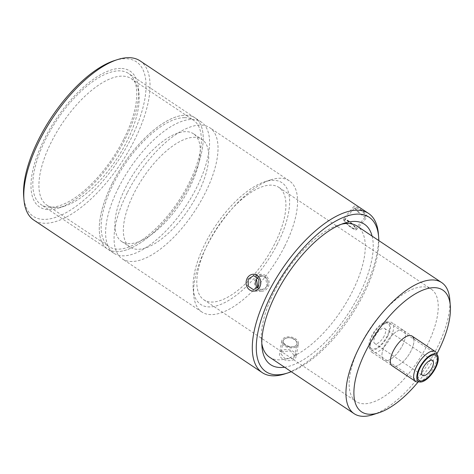 <?xml version="1.0" encoding="UTF-8"?>
<svg xmlns="http://www.w3.org/2000/svg" width="474" height="474" viewBox="0 0 474 474"><rect width="100%" height="100%" fill="white"/><g stroke="black" fill="none" stroke-linecap="round" stroke-linejoin="round"><path stroke-width="0.36" stroke-dasharray="2.37 1.78" d="M291.261 371.699A92.898 39.78 123.7 0 0 363.291 294.905A92.898 39.78 123.7 0 0 378.815 240.596M372.102 236.117A84.455 36.166 -56.3 0 1 359.132 294.864A84.455 36.166 -56.3 0 1 284.548 367.22M284.756 373.927A95.718 40.983 123.7 0 0 362.563 293.507A95.718 40.983 123.7 0 0 378.376 233.735M140.079 60.862A95.718 40.983 -56.3 0 1 134.077 140.92A95.718 40.983 -56.3 0 1 33.767 220.054M293.098 358.611L294.745 356.252L290.627 350.985L282.516 351.548L280.886 353.788L285.046 358.824L293.098 358.611M257.897 287.528L262.857 289.43L267.063 286.308A7.039 6.126 90.6 0 1 261.701 289.81A7.039 6.126 90.6 0 1 257.566 287.902A7.039 6.126 -89.4 0 0 267.063 286.308L265.618 277.74L261.636 276.081L257.761 277.551M344.687 220.771L344.604 220.588A7.039 1.576 -140 0 0 344.687 220.771C342.489 217.116 353.539 224.486 355.263 227.834L354.285 228.883L348.828 225.577L344.687 220.771A7.039 1.576 40 0 1 348.514 221.228A7.039 1.576 40 0 1 355.263 227.834A7.039 1.576 40 0 1 355.364 228.823A7.039 1.576 40 0 1 354.57 228.942A7.039 1.576 40 0 1 349.131 225.648A7.039 1.576 40 0 1 344.687 220.771A7.039 1.576 40 0 0 351.43 227.372A7.039 1.576 40 0 0 355.263 227.834A7.039 1.576 -140 0 0 349.747 222.105A7.039 1.576 -140 0 0 344.58 219.776A7.039 1.576 -140 0 0 344.604 220.582L344.604 220.582M296.991 343.62A7.039 4.544 10.1 0 1 295.355 345.919A7.039 4.544 -169.9 0 1 285.52 345.404A7.039 4.544 -169.9 0 1 284.773 338.857C290.076 334.822 301.144 342.192 295.355 345.919C290.135 349.504 279.067 342.127 284.773 338.857A7.039 4.544 -169.9 0 1 294.609 339.372A7.039 4.544 -169.9 0 1 295.355 345.919A7.039 4.544 -169.9 0 1 287.268 346.304A7.039 4.544 -169.9 0 1 283.138 341.156A7.039 4.544 -169.9 0 1 284.773 338.857A7.039 4.544 10.1 0 1 292.861 338.472A7.039 4.544 10.1 0 1 296.991 343.62L294.745 356.252M372.671 414.756A78.826 33.755 123.7 0 0 436.755 348.526A78.826 33.755 123.7 0 0 449.773 299.301M341.458 224.214A78.826 33.755 123.7 0 0 338.549 225.026A78.826 33.755 123.7 0 0 274.464 291.249A78.826 33.755 123.7 0 0 261.447 340.474A78.826 33.755 123.7 0 0 261.814 343.472M269.522 357.183A78.826 33.755 123.7 0 0 352.129 292.014A78.826 33.755 123.7 0 0 357.076 226.08M355.263 208.157L360.619 214.064L365.91 216.251L365.839 215.22L360.175 209.68L355.133 207.203L355.263 208.157M267.063 286.308A7.039 6.126 -89.4 0 0 261.844 275.738A7.039 6.126 -89.4 0 0 257.726 277.509A7.039 6.126 -89.4 0 1 265.665 277.326A7.039 6.126 -89.4 0 1 267.063 286.308M114.566 60.542A92.898 39.78 -56.3 0 1 130.575 139.492A92.898 39.78 -56.3 0 1 65.205 213.164A92.898 39.78 -56.3 0 1 23.7 196.609M120.633 68.434A81.641 34.958 123.7 0 0 44.592 138.651A81.641 34.958 123.7 0 0 48.988 209.656A81.641 34.958 123.7 0 0 58.658 208.033A81.641 34.958 123.7 0 0 113.879 158.458A81.641 34.958 123.7 0 0 138.509 88.454A81.641 34.958 123.7 0 0 120.633 68.434M55.689 207.612A76.012 32.546 123.7 0 0 64.695 206.095A76.012 32.546 123.7 0 0 116.106 159.945A76.012 32.546 123.7 0 0 139.036 94.77A76.012 32.546 123.7 0 0 131.251 78.66A76.012 32.546 123.7 0 0 122.393 76.124A76.012 32.546 123.7 0 0 56.483 132.56A76.012 32.546 123.7 0 0 46.825 205.082A76.012 32.546 123.7 0 0 55.689 207.612M184.593 117.665A76.012 32.546 123.7 0 0 118.684 174.1A76.012 32.546 123.7 0 0 109.026 246.616A76.012 32.546 123.7 0 0 117.884 249.152A76.012 32.546 123.7 0 0 183.799 192.717A76.012 32.546 123.7 0 0 193.451 120.195A76.012 32.546 123.7 0 0 184.593 117.665M112.409 183.029A78.826 33.755 -56.3 0 1 195.015 117.854A78.826 33.755 -56.3 0 1 190.074 183.788A78.826 33.755 -56.3 0 1 107.462 248.957A78.826 33.755 -56.3 0 1 112.409 183.029A78.826 33.755 123.7 0 0 107.462 248.957A78.826 33.755 123.7 0 0 190.074 183.788A78.826 33.755 123.7 0 0 195.015 117.854A78.826 33.755 123.7 0 0 112.409 183.029M118.755 187.266A78.826 33.755 -56.3 0 1 201.361 122.096A78.826 33.755 -56.3 0 1 196.42 188.024A78.826 33.755 -56.3 0 1 113.813 253.199A78.826 33.755 -56.3 0 1 118.755 187.266M193.546 133.798A64.748 27.723 -56.3 0 0 185.998 131.642A64.748 27.723 123.7 0 0 129.852 179.717A64.748 27.723 123.7 0 0 121.628 241.491A64.748 27.723 123.7 0 0 129.177 243.648A64.748 27.723 -56.3 0 0 185.322 195.572A64.748 27.723 -56.3 0 0 193.546 133.798L202.007 139.451A64.748 27.723 -56.3 0 1 193.783 201.225A64.748 27.723 -56.3 0 1 137.638 249.3A64.748 27.723 123.7 0 1 130.089 247.144A64.748 27.723 123.7 0 1 138.313 185.37A64.748 27.723 123.7 0 1 194.459 137.294A64.748 27.723 -56.3 0 1 202.007 139.451M127.216 192.918A78.826 33.755 123.7 0 0 122.274 258.851A78.826 33.755 123.7 0 0 204.881 193.676A78.826 33.755 123.7 0 0 209.828 127.749A78.826 33.755 123.7 0 0 127.216 192.918M284.43 246.8A78.826 33.755 -56.3 0 1 201.823 311.969A78.826 33.755 -56.3 0 1 193.748 295.261A78.826 33.755 -56.3 0 1 206.765 246.042A78.826 33.755 -56.3 0 1 270.844 179.812A78.826 33.755 -56.3 0 1 289.371 180.867A78.826 33.755 -56.3 0 1 284.43 246.8M277.426 243.95A73.192 31.343 -56.3 0 1 225.92 301.991A73.192 31.343 -56.3 0 1 193.22 288.95A73.192 31.343 -56.3 0 1 205.307 243.245A73.192 31.343 -56.3 0 1 264.812 181.743A73.192 31.343 -56.3 0 1 277.426 243.95M274.647 243.92A67.563 28.932 -56.3 0 1 203.844 299.781A67.563 28.932 -56.3 0 1 208.08 243.269A67.563 28.932 -56.3 0 1 278.89 187.408A67.563 28.932 -56.3 0 1 274.647 243.92M360.406 344.995A67.563 28.932 123.7 0 0 356.17 401.508A67.563 28.932 123.7 0 0 426.973 345.647A67.563 28.932 123.7 0 0 431.216 289.134A67.563 28.932 123.7 0 0 360.406 344.995M402.497 345.404A17.876 7.655 123.7 0 0 403.617 330.455A17.876 7.655 123.7 0 0 384.882 345.232A17.876 7.655 123.7 0 0 383.762 360.187A17.876 7.655 123.7 0 0 402.497 345.404A17.876 7.655 123.7 0 0 403.617 330.455A17.876 7.655 123.7 0 0 384.882 345.232A17.876 7.655 123.7 0 0 383.762 360.187A17.876 7.655 123.7 0 0 402.497 345.404M419.04 381.801A17.876 7.655 123.7 0 0 419.697 381.617A17.876 7.655 123.7 0 0 434.231 366.598A17.876 7.655 123.7 0 0 437.182 355.435A17.876 7.655 123.7 0 0 437.099 354.759M413.814 339.123A17.876 7.655 -56.3 0 1 410.958 351.056A17.876 7.655 -56.3 0 1 392.223 365.839A17.876 7.655 123.7 0 0 410.958 351.056A17.876 7.655 123.7 0 0 412.084 336.107L391.773 322.539A17.876 7.655 -56.3 0 1 390.647 337.494A17.876 7.655 -56.3 0 1 371.918 352.277A17.876 7.655 -56.3 0 1 370.087 348.485A17.876 7.655 -56.3 0 1 373.038 337.322A17.876 7.655 -56.3 0 1 387.572 322.302A17.876 7.655 -56.3 0 1 391.773 322.539M418.139 381.949A73.192 31.343 123.7 0 0 436.892 353.865M384.165 336.036A9.006 3.857 -56.3 0 1 374.727 343.484A9.006 3.857 -56.3 0 1 375.289 335.953A9.006 3.857 -56.3 0 1 384.728 328.506A9.006 3.857 -56.3 0 1 384.165 336.036M387.145 336.066A15.061 6.446 -56.3 0 1 376.552 348.011A15.061 6.446 -56.3 0 1 369.821 345.327A15.061 6.446 -56.3 0 1 372.309 335.924A15.061 6.446 -56.3 0 1 384.55 323.268A15.061 6.446 -56.3 0 1 387.145 336.066M261.689 291.22A8.443 7.347 90.6 0 0 268.118 287.013A8.443 7.347 -89.4 0 0 261.855 274.327A8.443 7.347 -89.4 0 0 255.427 278.534A8.443 7.347 90.6 0 0 261.689 291.22L253.371 291.137M343.502 218.875A8.443 1.89 -140 0 1 349.699 221.666A8.443 1.89 -140 0 1 356.318 228.539A8.443 1.89 40 0 1 356.442 229.73A8.443 1.89 40 0 1 350.245 226.939A8.443 1.89 40 0 1 343.626 220.06A8.443 1.89 -140 0 1 343.502 218.875L354.084 206.261A8.443 1.89 -140 0 0 354.208 207.452A8.443 1.89 -140 0 0 360.827 214.325A8.443 1.89 -140 0 0 367.024 217.116A8.443 1.89 -140 0 0 366.9 215.931A8.443 1.89 -140 0 0 360.281 209.052A8.443 1.89 -140 0 0 354.084 206.261M298.377 343.869A8.443 5.457 10.1 0 1 296.41 346.624A8.443 5.457 -169.9 0 1 286.711 347.092A8.443 5.457 -169.9 0 1 281.752 340.907A8.443 5.457 -169.9 0 1 283.719 338.152A8.443 5.457 10.1 0 1 293.418 337.689A8.443 5.457 10.1 0 1 298.377 343.869L296.12 356.561A8.443 5.457 10.1 0 0 291.16 350.381A8.443 5.457 10.1 0 0 281.461 350.843A8.443 5.457 10.1 0 0 279.488 353.604A8.443 5.457 10.1 0 0 284.453 359.784A8.443 5.457 10.1 0 0 294.153 359.322A8.443 5.457 10.1 0 0 296.12 356.561M123.643 139.421A78.826 33.755 -56.3 0 1 41.031 204.596A78.826 33.755 -56.3 0 1 45.978 138.663A78.826 33.755 -56.3 0 1 128.584 73.494A78.826 33.755 -56.3 0 1 123.643 139.421M387.773 336.072A16.329 6.992 -56.3 0 1 370.662 349.575A16.329 6.992 -56.3 0 1 371.681 335.918A16.329 6.992 -56.3 0 1 388.799 322.415A16.329 6.992 -56.3 0 1 387.773 336.072M261.701 289.81L253.477 289.733M355.364 228.823L365.916 216.251M344.58 219.776L355.127 207.203M261.844 275.738L253.614 275.655M139.036 94.77L138.509 88.454M64.695 206.101L58.658 208.033M46.825 205.082L109.026 246.616M131.251 78.66L193.451 120.195M201.361 122.096L128.584 73.494M113.813 253.199L41.031 204.596M121.628 241.491L130.089 247.144M201.823 311.969L122.274 258.851M193.22 288.95L193.748 295.261M264.812 181.743L270.844 179.812M289.371 180.867L209.828 127.749M203.844 299.781L356.17 401.508M278.89 187.408L431.216 289.134M338.549 225.026L344.58 223.094M261.447 340.474L261.974 346.79M371.918 352.277L392.223 365.839M422.719 380.652L419.697 381.617M374.727 343.484L422.535 375.42M384.728 328.506L432.543 360.436M369.821 345.327L370.087 348.485M384.55 323.268L387.572 322.302M437.449 358.593L437.182 355.435M283.138 341.156L280.886 353.788M261.855 274.327L253.531 274.25M356.442 229.73L367.024 217.116M281.752 340.907L279.488 353.604M418.471 381.505L370.662 349.575M436.607 354.345L388.799 322.415"/><path stroke-width="0.71" d="M378.815 240.596A92.898 39.78 123.7 0 0 378.637 236.893A92.898 39.78 123.7 0 0 337.132 220.339A92.898 39.78 123.7 0 0 271.762 294.01A92.898 39.78 123.7 0 0 287.771 372.961A92.898 39.78 123.7 0 0 291.261 371.699M284.548 367.22A84.455 36.166 -56.3 0 1 261.974 346.79A84.455 36.166 -56.3 0 1 275.921 294.052A84.455 36.166 -56.3 0 1 344.58 223.094A84.455 36.166 -56.3 0 1 372.102 236.117M378.637 236.893L378.376 233.735A95.718 40.983 123.7 0 0 368.571 213.448A95.718 40.983 123.7 0 0 268.26 292.582A95.718 40.983 123.7 0 0 262.258 372.641A95.718 40.983 123.7 0 0 284.756 373.927L287.771 372.961M262.258 372.641L33.767 220.054A95.718 40.983 -56.3 0 1 23.967 199.767A95.718 40.983 -56.3 0 1 39.775 139.996A95.718 40.983 -56.3 0 1 117.588 59.576A95.718 40.983 -56.3 0 1 140.079 60.862L368.571 213.448M258.739 286.225L253.477 289.733L248.216 286.178L248.163 279.162L253.614 275.655L258.875 279.216L258.739 286.225M257.761 277.551L256.481 279.245A7.039 6.126 -89.4 0 0 257.566 287.902A7.039 6.126 90.6 0 1 256.481 279.245L257.897 287.528M436.892 353.865A73.192 31.343 123.7 0 0 438.213 351.323A73.192 31.343 123.7 0 0 450.3 305.617L449.773 299.301A78.826 33.755 123.7 0 0 441.697 282.593A78.826 33.755 123.7 0 0 359.091 347.768A78.826 33.755 123.7 0 0 354.143 413.695A78.826 33.755 123.7 0 0 372.671 414.756L378.708 412.818A73.192 31.343 123.7 0 0 418.139 381.949M261.814 343.472A78.826 33.755 123.7 0 0 269.522 357.183L354.143 413.695M257.726 277.509A7.039 6.126 -89.4 0 0 256.481 279.245A7.039 6.126 -89.4 0 1 257.726 277.509M23.967 199.767L23.7 196.609A92.898 39.78 -56.3 0 1 39.046 138.598A92.898 39.78 -56.3 0 1 114.566 60.542L117.588 59.576M437.099 354.759A17.876 7.655 123.7 0 0 435.351 351.649A17.876 7.655 123.7 0 0 416.616 366.426A17.876 7.655 123.7 0 0 415.497 381.38A17.876 7.655 123.7 0 0 419.04 381.801M435.351 351.649L412.084 336.107A17.876 7.655 123.7 0 0 393.349 350.884A17.876 7.655 123.7 0 0 392.223 365.839A17.876 7.655 -56.3 0 1 393.349 350.884A17.876 7.655 -56.3 0 1 412.084 336.107A17.876 7.655 -56.3 0 1 413.814 339.123M450.3 305.617A73.192 31.343 123.7 0 0 417.6 292.577A73.192 31.343 123.7 0 0 366.094 350.618A73.192 31.343 123.7 0 0 378.708 412.818M441.697 282.593L357.076 226.08A78.826 33.755 123.7 0 0 341.458 224.214M420.124 367.854A15.061 6.446 123.7 0 0 422.719 380.652A15.061 6.446 123.7 0 0 434.96 367.996A15.061 6.446 123.7 0 0 437.449 358.593A15.061 6.446 123.7 0 0 430.718 355.909A15.061 6.446 123.7 0 0 420.124 367.854M431.98 367.966A9.006 3.857 -56.3 0 1 422.535 375.42A9.006 3.857 -56.3 0 1 423.104 367.883A9.006 3.857 -56.3 0 1 432.543 360.436A9.006 3.857 -56.3 0 1 431.98 367.966M247.102 278.457A8.443 7.347 90.6 0 1 253.531 274.25A8.443 7.347 90.6 0 1 259.799 286.93A8.443 7.347 90.6 0 1 253.371 291.137A8.443 7.347 90.6 0 1 247.102 278.457M419.496 367.848A16.329 6.992 123.7 0 0 418.471 381.505A16.329 6.992 123.7 0 0 435.582 368.002A16.329 6.992 123.7 0 0 436.607 354.345A16.329 6.992 123.7 0 0 419.496 367.848M392.223 365.839L415.497 381.38"/></g></svg>
